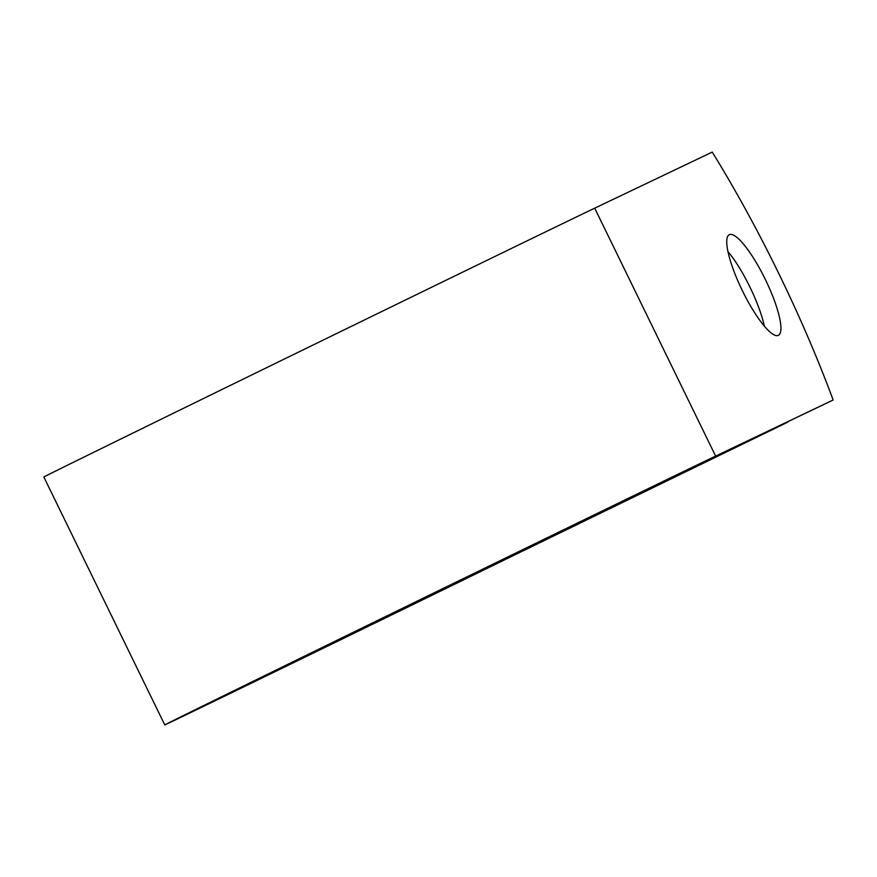 <?xml version="1.0" encoding="UTF-8"?>
<svg xmlns="http://www.w3.org/2000/svg" width="877" height="877" viewBox="0 0 877 877"><rect width="100%" height="100%" fill="white"/><g stroke="black" fill="none" stroke-linecap="round" stroke-linejoin="round"><path stroke-width="1.32" d="M742.304 290.539A55.996 12.782 64 0 0 778.414 335.354A55.996 12.782 64 0 0 765.38 279.533A55.996 12.782 64 0 0 729.269 234.718A55.996 12.782 64 0 0 742.304 290.539M764.316 326.058A55.996 12.782 64 0 0 749.934 287.075A55.996 12.782 64 0 0 727.932 251.556M700.175 463.626L833.15 400L715.621 456.084A310.579 0.614 -26 0 0 411.554 603.858A310.579 0.614 -26 0 0 164.766 724.917A310.579 0.614 -26 0 0 507.915 558.221L787.787 422.144L504.275 559.954A292.929 0.581 -26 0 1 180.629 717.178A292.929 0.581 -26 0 1 413.396 603.003A292.929 0.581 -26 0 1 700.175 463.626M164.766 724.917L43.85 477A310.579 0.614 -26 0 1 290.649 355.952A310.579 0.614 -26 0 1 594.705 208.178L712.234 152.083A344.782 78.733 -116 0 1 833.15 400M594.705 208.178L715.621 456.084M503.782 558.934L504.275 559.954"/></g></svg>
